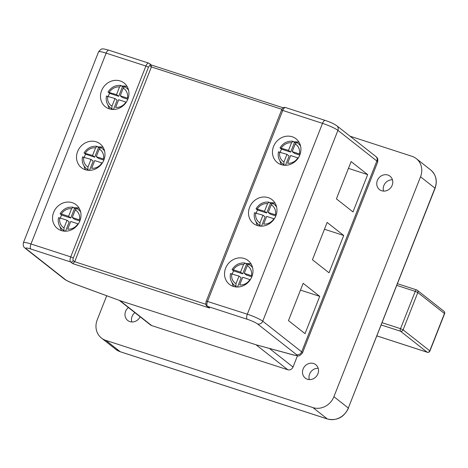 <?xml version="1.0" encoding="UTF-8"?>
<svg xmlns="http://www.w3.org/2000/svg" width="468" height="468" viewBox="0 0 468 468"><rect width="100%" height="100%" fill="white"/><g stroke="black" fill="none" stroke-linecap="round" stroke-linejoin="round"><path stroke-width="0.7" d="M307.417 379.232A8.518 7.693 -51.8 0 0 317.316 375.008A8.518 7.693 -51.8 0 0 315.783 364.689A8.518 7.693 -51.8 0 0 313.607 363.525A8.518 7.693 -51.8 0 0 303.703 367.754A8.518 7.693 -51.8 0 0 305.241 378.074A8.518 7.693 -51.8 0 0 307.417 379.232M381.666 190.745A8.518 7.693 -51.8 0 0 391.564 186.521A8.518 7.693 -51.8 0 0 390.031 176.196A8.518 7.693 -51.8 0 0 387.855 175.038A8.518 7.693 -51.8 0 0 377.951 179.267A8.518 7.693 -51.8 0 0 379.49 189.587A8.518 7.693 -51.8 0 0 381.666 190.745M128.396 307.534A8.518 7.693 -51.8 0 0 127.717 320.457A8.518 7.693 -51.8 0 0 129.893 321.621A8.518 7.693 -51.8 0 0 140.119 316.766M312.928 407.599L105.815 340.376L120.229 351.725L327.343 418.942L312.928 407.599A17.041 15.38 -51.8 0 0 333.912 396.688L348.321 408.037L434.942 188.136L420.533 176.787L333.912 396.688M350.058 136.2L411.928 156.283A17.041 15.38 -51.8 0 1 416.28 158.599L430.689 169.942C436.123 174.78 437.586 180.905 435.076 188.311L434.942 188.136A17.041 15.38 -51.8 0 0 430.689 169.942M105.815 340.376A17.041 15.38 -51.8 0 1 101.462 338.06A17.041 15.38 -51.8 0 1 97.209 319.872L106.698 295.782M269.48 348.496L293.032 367.035L297.461 355.797M293.032 367.035A4.259 3.843 128.2 0 1 287.791 369.761L256.09 344.805L119.983 300.631L151.685 325.593L287.791 369.761M151.685 325.593A4.259 3.843 128.2 0 1 150.597 325.014L119.375 300.433M420.533 176.787A17.041 15.38 -51.8 0 0 416.28 158.599M134.878 312.636A8.518 7.693 -51.8 0 0 131.783 321.966M392.447 179.8A8.518 7.693 -51.8 0 0 383.555 191.096M318.199 368.287A8.518 7.693 -51.8 0 0 309.307 379.583M292.19 136.767A15.122 13.648 128.2 0 1 296.057 138.826A15.122 13.648 128.2 0 1 298.783 157.143A15.122 13.648 128.2 0 1 281.209 164.648A15.122 13.648 128.2 0 1 277.343 162.589A15.122 13.648 128.2 0 1 274.617 144.273A15.122 13.648 128.2 0 1 292.19 136.767M244.237 258.5A15.122 13.648 128.2 0 1 248.104 260.553A15.122 13.648 128.2 0 1 250.83 278.875A15.122 13.648 128.2 0 1 233.257 286.381A15.122 13.648 128.2 0 1 229.396 284.322A15.122 13.648 128.2 0 1 226.664 266.005A15.122 13.648 128.2 0 1 244.237 258.5M268.217 197.631A15.122 13.648 128.2 0 1 272.078 199.69A15.122 13.648 128.2 0 1 274.81 218.006A15.122 13.648 128.2 0 1 257.23 225.512A15.122 13.648 128.2 0 1 253.369 223.452A15.122 13.648 128.2 0 1 250.643 205.136A15.122 13.648 128.2 0 1 268.217 197.631M109.231 108.833A15.122 13.648 -51.8 0 0 126.805 101.328A15.122 13.648 -51.8 0 0 124.078 83.011A15.122 13.648 -51.8 0 0 120.212 80.952A15.122 13.648 -51.8 0 0 102.638 88.458A15.122 13.648 -51.8 0 0 105.364 106.774A15.122 13.648 -51.8 0 0 109.231 108.833M61.279 230.566A15.122 13.648 -51.8 0 0 78.852 223.06A15.122 13.648 -51.8 0 0 76.126 204.738A15.122 13.648 -51.8 0 0 72.259 202.685A15.122 13.648 -51.8 0 0 54.686 210.19A15.122 13.648 -51.8 0 0 57.418 228.507A15.122 13.648 -51.8 0 0 61.279 230.566M85.252 169.697A15.122 13.648 -51.8 0 0 102.831 162.191A15.122 13.648 -51.8 0 0 100.099 143.875A15.122 13.648 -51.8 0 0 96.238 141.816A15.122 13.648 -51.8 0 0 78.665 149.321A15.122 13.648 -51.8 0 0 81.391 167.638A15.122 13.648 -51.8 0 0 85.252 169.697M108.289 96.355A12.782 11.536 128.2 0 1 109.6 93.348L108.032 92.032C111.168 87.2 115.444 85.001 120.873 85.439L122.493 86.644A12.782 11.536 128.2 0 1 123.956 86.949M112.811 109.459L111.899 108.746A12.782 11.536 128.2 0 1 110.419 107.769L112.548 109.448M84.316 157.219A12.782 11.536 128.2 0 1 85.621 154.212L84.059 152.896C87.188 148.063 91.471 145.864 96.899 146.303L98.514 147.514A12.782 11.536 128.2 0 1 99.982 147.812M88.832 170.323L87.925 169.609A12.782 11.536 128.2 0 1 86.445 168.638L88.575 170.311M76.003 208.681A12.782 11.536 -51.8 0 0 74.541 208.377L73.102 207.242L71.592 208.675A10.653 9.612 -51.8 0 0 61.367 213.987L68.574 216.327L71.592 208.675M58.658 217.872L59.822 217.918A10.653 9.612 -51.8 0 0 64.017 227.91L63.946 230.472L64.859 231.192M73.102 207.242L72.92 207.172C67.497 206.733 63.215 208.927 60.079 213.759L61.647 215.081A12.782 11.536 -51.8 0 0 60.343 218.082M295.934 142.763A12.782 11.536 -51.8 0 0 294.471 142.459L292.851 141.254C287.422 140.815 283.14 143.015 280.01 147.847L288.504 150.409L290.669 152.112L281.578 149.163A12.782 11.536 -51.8 0 0 280.268 152.17M278.589 151.954L286.96 154.341L283.941 161.992L283.877 164.56L284.79 165.274M281.578 149.163L280.133 148.028M271.961 203.627A12.782 11.536 -51.8 0 0 270.492 203.328L268.878 202.117C263.449 201.679 259.167 203.878 256.031 208.71L264.531 211.279L266.69 212.981L257.599 210.027A12.782 11.536 -51.8 0 0 256.294 213.034M254.615 212.823L262.981 215.204L259.968 222.862L259.904 225.424L260.811 226.138M257.599 210.027L256.16 208.892M243.571 264.49A10.653 9.612 -51.8 0 0 233.345 269.802L240.552 272.142L243.571 264.49L245.08 263.057L246.519 264.192A12.782 11.536 128.2 0 1 247.981 264.496M236.837 287.007L235.925 286.287L235.995 283.725L239.008 276.073L230.636 273.686M232.321 273.897A12.782 11.536 128.2 0 1 233.626 270.896L232.186 269.761L233.345 269.802M249.918 279.612L242.705 277.272L239.692 284.924A10.653 9.612 -51.8 0 0 249.918 279.612M271.247 204.82L268.228 212.478L275.441 214.818A10.653 9.612 -51.8 0 0 271.247 204.82L272.698 203.358L274.23 204.37A12.782 11.536 128.2 0 1 276.617 207.02M269.053 202.194L267.544 203.621L264.531 211.279M293.026 141.324L291.523 142.758L288.504 150.409M295.22 143.957L292.202 151.614L299.415 153.954A10.653 9.612 -51.8 0 0 295.22 143.957L296.671 142.494L298.21 143.5A12.782 11.536 128.2 0 1 300.596 146.156M290.657 155.54L297.87 157.88A10.653 9.612 -51.8 0 1 287.644 163.197L290.657 155.54M245.08 263.057L244.899 262.987C239.476 262.548 235.193 264.742 232.058 269.574L232.186 269.761M352.989 211.928L336.416 198.882L351.111 161.577L367.678 174.623L352.989 211.928M329.01 272.791L312.437 259.746L327.132 222.44L343.705 235.486L329.01 272.791M305.037 333.661L288.464 320.609L303.159 283.31L319.732 296.355L305.037 333.661M79.858 220.99L74.435 219.229L72.277 217.526L75.289 209.875L76.799 208.441A12.782 11.536 128.2 0 1 78.279 209.418A12.782 11.536 128.2 0 1 80.666 212.068M72.277 217.526L79.484 219.866A10.653 9.612 -51.8 0 0 75.289 209.875M70.727 221.458L77.94 223.798A10.653 9.612 -51.8 0 1 67.714 229.109L70.727 221.458M97.075 146.379L95.566 147.806L92.553 155.464L84.181 153.083M89.528 170.334L93.167 161.091L91.003 159.389L87.99 167.047L87.925 169.609M91.003 159.389L82.637 157.008M101.913 162.928L94.706 160.588L91.687 168.246A10.653 9.612 -51.8 0 0 101.913 162.928M123.242 88.142A10.653 9.612 -51.8 0 1 127.436 98.14L120.229 95.8L123.242 88.142L124.693 86.679L126.231 87.686A12.782 11.536 128.2 0 1 128.618 90.342M125.892 102.065L118.679 99.725L115.666 107.383A10.653 9.612 -51.8 0 0 125.892 102.065M113.502 109.465L117.14 100.228L114.982 98.526L111.963 106.177L111.899 108.746M114.982 98.526L106.61 96.139M121.048 85.515L119.545 86.943L116.526 94.6L108.155 92.214M99.269 149.005L96.25 156.663L103.463 159.003A10.653 9.612 -51.8 0 0 99.269 149.005L100.719 147.543L102.252 148.555A12.782 11.536 128.2 0 1 104.639 151.205M80.408 211.097L76.799 208.441M60.208 213.946L61.367 213.987M120.036 300.649L256.037 344.787L293.734 354.99A8.518 1.158 -158.5 0 0 296.431 354.58L257.499 323.926A8.518 1.158 -158.5 0 0 247.221 319.258L207.464 306.353L209.623 308.055L72.78 263.642L70.621 261.94L30.865 249.04A8.518 1.158 -158.5 0 0 26.348 248.906L65.28 279.56A8.518 1.158 -158.5 0 0 73.546 283.532L120.036 300.649L73.622 283.602A4.259 0.684 -69.8 0 1 73.546 283.532M293.734 354.99A4.259 2.673 -74.9 0 0 294.167 355.177L256.037 344.787M103.159 147.402A15.122 13.648 -51.8 0 0 97.794 146.94M84.07 166.041A15.122 13.648 -51.8 0 0 85.539 169.785M79.186 208.266A15.122 13.648 -51.8 0 0 73.815 207.81M60.097 226.91A15.122 13.648 -51.8 0 0 61.56 230.654M127.138 86.539A15.122 13.648 -51.8 0 0 121.768 86.077M108.044 105.177A15.122 13.648 -51.8 0 0 109.512 108.921M59.822 217.918L67.029 220.258L64.017 227.91M65.549 231.198L69.194 221.955L67.029 220.258M61.647 215.081L70.738 218.029L74.541 208.377M70.738 218.029L68.574 216.327M103.832 160.126L98.415 158.365L96.25 156.663M98.514 147.514L94.712 157.166L85.621 154.212M94.712 157.166L92.553 155.464M127.811 99.257L122.388 97.502L120.229 95.8M122.493 86.644L118.691 96.297L109.6 93.348M118.691 96.297L116.526 94.6M324.459 229.238L343.705 235.486M348.432 168.375L367.678 174.623M300.479 290.107L319.732 296.355M257.517 225.599A15.122 13.648 128.2 0 1 256.049 221.855M269.767 202.755A15.122 13.648 128.2 0 1 275.137 203.217M233.538 286.469A15.122 13.648 128.2 0 1 232.075 282.725M245.794 263.624A15.122 13.648 128.2 0 1 251.164 264.081M281.49 164.736A15.122 13.648 128.2 0 1 280.022 160.992M293.746 141.892A15.122 13.648 128.2 0 1 299.116 142.348M247.268 265.689A10.653 9.612 -51.8 0 1 251.462 275.681L244.255 273.341L247.268 265.689L248.777 264.256A12.782 11.536 128.2 0 1 250.257 265.233A12.782 11.536 128.2 0 1 252.644 267.883M266.684 216.403L273.891 218.743A10.653 9.612 -51.8 0 1 263.665 224.061L266.684 216.403M252.387 266.912L248.777 264.256M239.008 276.073L241.172 277.77L237.528 287.013M240.552 272.142L242.716 273.844L233.626 270.896M244.255 273.341L246.414 275.044L251.837 276.804M242.716 273.844L246.519 264.192M268.228 212.478L270.393 214.18L275.81 215.941M262.981 215.204L265.145 216.906L261.507 226.149M270.492 203.328L266.69 212.981M292.202 151.614L294.366 153.317L299.789 155.072M286.96 154.341L289.119 156.043L285.48 165.28M294.471 142.459L290.669 152.112M151.053 64.947L151.404 66.942L74.681 261.711L72.78 263.642M325.26 120.434C330.203 122.072 334.07 123.862 336.855 125.81A4.259 3.843 128.2 0 1 337.919 130.356L262.747 321.2L301.679 351.854L376.857 161.01L337.919 130.356A12.782 1.737 -158.5 0 0 322.505 123.353A4.259 1.737 108 0 1 325.26 120.434L285.498 107.529A4.259 1.737 108 0 0 282.742 110.448L281.484 110.237L206.306 301.082L247.326 314.198L322.505 123.353L282.742 110.448L207.57 301.293A4.259 1.737 108 0 0 207.464 306.353A2.129 1.925 128.2 0 1 206.92 306.066L209.623 308.055M376.939 335.901L427.149 352.199L400.491 331.209L381.245 324.967M327.594 419.018A2.129 0.872 -72 0 1 327.454 419.006A2.129 0.872 -72 0 1 327.343 418.942A17.041 15.38 -51.8 0 0 348.321 408.037L435.076 188.311M101.462 338.06L115.877 349.403A17.041 15.38 -51.8 0 0 120.229 351.725A2.129 0.872 -72 0 0 120.346 351.784L327.454 419.006C336.872 421.007 343.869 417.415 348.455 408.213M382.14 322.709L400.544 328.682A2.129 0.872 -72 0 0 400.491 331.209A2.129 1.925 -51.8 0 0 403.112 329.846L429.77 350.836L444.465 313.531L417.807 292.541L403.112 329.846L400.544 328.682L415.239 291.377L396.829 285.404M444.465 313.531A2.129 1.925 -51.8 0 0 443.933 311.255A2.129 2.129 0 0 1 444.6 313.712L444.465 313.531M416.731 289.979A2.129 0.872 108 0 0 416.619 289.92A2.129 0.872 108 0 0 415.239 291.377L417.807 292.541A2.129 1.925 -51.8 0 0 416.731 289.979M429.905 351.018L429.77 350.836A2.129 1.925 -51.8 0 1 427.149 352.199A2.129 0.872 -72 0 0 427.266 352.264A2.129 2.129 0 0 0 429.905 351.018L444.6 313.712M427.465 352.269A2.129 0.872 -72 0 1 427.266 352.264L376.927 335.925M120.475 351.801A2.129 0.872 -72 0 1 120.346 351.784L115.877 349.403M63.946 230.472A12.782 11.536 128.2 0 1 62.466 229.501L64.602 231.18M283.877 164.56A12.782 11.536 128.2 0 1 282.397 163.584L284.526 165.262M259.904 225.424A12.782 11.536 128.2 0 1 258.424 224.453L260.553 226.126M235.925 286.287A12.782 11.536 128.2 0 1 234.445 285.316L236.58 286.995M257.499 323.926A4.259 3.843 128.2 0 0 262.747 321.2A12.782 1.737 21.5 0 0 247.326 314.198A4.259 1.737 108 0 0 247.221 319.258M231.8 273.733A10.653 9.612 -51.8 0 0 235.995 283.725M272.75 203.393A12.782 11.536 128.2 0 1 274.23 204.37L276.366 206.043M267.544 203.621A10.653 9.612 -51.8 0 0 257.318 208.939M255.774 212.864A10.653 9.612 -51.8 0 0 259.968 222.862M296.73 142.529A12.782 11.536 128.2 0 1 298.21 143.5L300.339 145.179M291.523 142.758A10.653 9.612 -51.8 0 0 281.297 148.069M279.747 152.001A10.653 9.612 -51.8 0 0 283.941 161.992M100.772 147.578A12.782 11.536 128.2 0 1 102.252 148.555L104.387 150.228M95.566 147.806A10.653 9.612 -51.8 0 0 85.34 153.124M83.795 157.049A10.653 9.612 -51.8 0 0 87.99 167.047M124.751 86.715A12.782 11.536 128.2 0 1 126.231 87.686L128.361 89.365M107.769 96.186A10.653 9.612 -51.8 0 0 111.963 106.177M119.545 86.943A10.653 9.612 -51.8 0 0 109.319 92.26M98.572 51.854C100.386 49.573 101.609 48.637 102.246 49.035C102.474 48.619 104.692 49.011 108.898 50.216A4.259 1.737 108 0 0 106.142 53.136A12.782 1.737 -158.5 0 0 98.572 51.854L23.4 242.699A12.782 1.737 21.5 0 1 30.97 243.98L70.727 256.879L145.899 66.035L106.142 53.136L30.97 243.98A4.259 1.737 108 0 0 30.865 249.04M296.431 354.58A4.259 3.843 128.2 0 0 301.679 351.854A12.782 1.737 21.5 0 1 302.474 352.936L377.653 162.092A12.782 1.737 -158.5 0 0 376.857 161.01A4.259 3.843 128.2 0 0 375.792 156.458C376.74 157.728 378.267 157.353 377.653 162.092M73.622 283.602C69.51 282.087 66.368 280.548 64.192 278.981A4.259 3.843 -51.8 0 0 65.28 279.56M64.192 278.981L25.26 248.327A4.259 3.843 -51.8 0 0 26.348 248.906M73.242 260.577A2.129 1.925 128.2 0 1 70.621 261.94A4.259 1.737 -72 0 1 70.727 256.879L73.295 258.049A2.129 0.872 108 0 0 73.242 260.577L74.681 261.711L205.897 304.299M281.935 109.307L151.404 66.942L149.965 65.807A2.129 0.872 108 0 0 148.473 67.205L145.899 66.035A4.259 1.737 -72 0 1 148.66 63.121L108.898 50.216M148.473 67.205L73.295 258.049M149.965 65.807A2.129 1.925 -51.8 0 0 149.432 63.537L148.66 63.121M397.496 283.713L416.619 289.92A2.129 2.129 0 0 1 417.275 290.271L443.933 311.255M278.454 151.784C277.553 156.628 278.869 160.565 282.397 163.584M230.508 273.517C229.601 278.361 230.917 282.292 234.445 285.316M106.476 95.969C105.575 100.813 106.891 104.75 110.419 107.769M82.503 156.833C81.602 161.682 82.912 165.614 86.445 168.638M58.529 217.702C57.622 222.546 58.939 226.477 62.466 229.501M254.481 212.647C253.58 217.497 254.89 221.428 258.424 224.453M25.26 248.327C24.324 247.075 22.786 247.449 23.4 242.699M294.167 355.177C298.28 355.235 297.882 358.049 302.474 352.936M336.855 125.81L375.792 156.458M151.369 65.058L149.432 63.537M283.286 107.839L151.299 64.999M281.484 110.237C282.303 107.973 283.643 107.073 285.498 107.529M206.306 301.082C205.774 301.959 205.557 305.932 206.92 306.066"/></g></svg>
